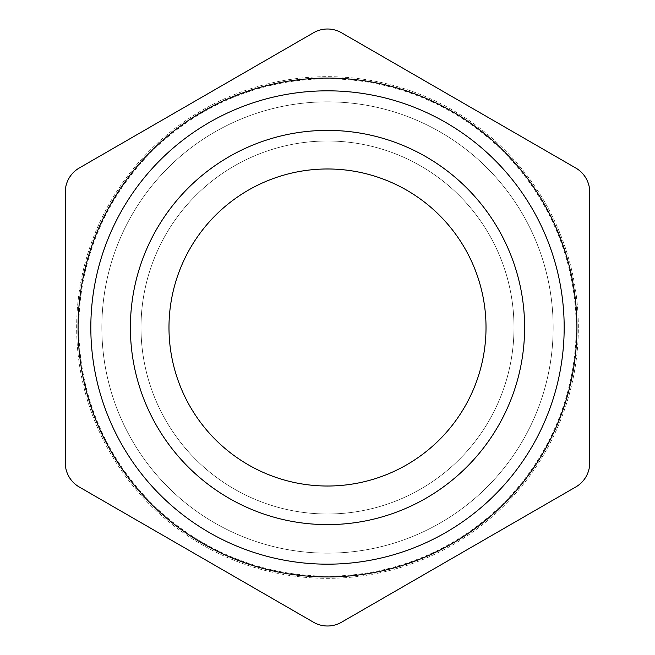 <?xml version="1.0" encoding="UTF-8"?>
<svg xmlns="http://www.w3.org/2000/svg" width="655" height="655" viewBox="0 0 655 655"><rect width="100%" height="100%" fill="white"/><g stroke="black" fill="none" stroke-linecap="round" stroke-linejoin="round"><path stroke-width="0.49" stroke-dasharray="3.27 2.46" d="M486.018 327.5A158.518 158.518 0 0 1 327.5 486.018A158.518 158.518 0 0 1 168.982 327.5A158.518 158.518 0 0 1 327.5 168.982A158.518 158.518 0 0 1 486.018 327.5M553.156 327.5A225.656 225.656 0 0 0 327.5 101.844A225.656 225.656 0 0 0 101.844 327.5A225.656 225.656 0 0 0 327.5 553.156A225.656 225.656 0 0 0 553.156 327.5A225.656 225.656 0 0 0 327.5 101.844A225.656 225.656 0 0 0 101.844 327.5A225.656 225.656 0 0 0 327.5 553.156A225.656 225.656 0 0 0 553.156 327.5A225.656 225.656 0 0 0 327.5 101.844A225.656 225.656 0 0 0 101.844 327.5A225.656 225.656 0 0 0 327.5 553.156A225.656 225.656 0 0 0 553.156 327.5A225.656 225.656 0 0 0 327.5 101.844A225.656 225.656 0 0 0 101.844 327.5A225.656 225.656 0 0 0 327.5 553.156A225.656 225.656 0 0 0 553.156 327.5A225.656 225.656 0 0 0 327.5 101.844A225.656 225.656 0 0 0 101.844 327.5A225.656 225.656 0 0 0 327.5 553.156A225.656 225.656 0 0 0 553.156 327.5M576.163 327.5A248.663 248.663 0 0 0 327.5 78.837A248.663 248.663 0 0 0 78.837 327.5A248.663 248.663 0 0 0 327.5 576.163A248.663 248.663 0 0 0 576.163 327.5M578.332 327.5A250.832 250.832 0 0 0 327.5 76.668A250.832 250.832 0 0 0 76.668 327.5A250.832 250.832 0 0 0 327.5 578.332A250.832 250.832 0 0 0 578.332 327.5A250.832 250.832 0 0 0 327.5 76.668A250.832 250.832 0 0 0 76.668 327.5A250.832 250.832 0 0 0 327.5 578.332A250.832 250.832 0 0 0 578.332 327.5A250.832 250.832 0 0 0 327.5 76.668A250.832 250.832 0 0 0 76.668 327.5A250.832 250.832 0 0 0 327.5 578.332A250.832 250.832 0 0 0 578.332 327.5A250.832 250.832 0 0 0 327.5 76.668A250.832 250.832 0 0 0 76.668 327.5A250.832 250.832 0 0 0 327.5 578.332A250.832 250.832 0 0 0 578.332 327.5M141.005 327.5A186.495 186.495 0 0 0 327.5 513.995A186.495 186.495 0 0 0 513.995 327.5A186.495 186.495 0 0 0 327.5 141.005A186.495 186.495 0 0 0 141.005 327.5A186.495 186.495 0 0 0 327.5 513.995A186.495 186.495 0 0 0 513.995 327.5A186.495 186.495 0 0 0 327.5 141.005A186.495 186.495 0 0 0 141.005 327.5M313.516 32.75L79.23 168.016A27.977 27.977 0 0 0 65.246 192.234L65.246 462.766A27.977 27.977 0 0 0 79.23 486.984L313.516 622.25A27.977 27.977 0 0 0 341.484 622.25L575.77 486.984A27.977 27.977 0 0 0 589.754 462.766L589.754 192.234A27.977 27.977 0 0 0 575.77 168.016L341.484 32.75A27.977 27.977 0 0 0 313.516 32.75"/><path stroke-width="0.98" d="M168.982 327.5A158.518 158.518 0 0 0 327.5 486.018A158.518 158.518 0 0 0 486.018 327.5A158.518 158.518 0 0 0 327.5 168.982A158.518 158.518 0 0 0 168.982 327.5M524.614 327.5A197.114 197.114 0 0 0 327.5 130.386A197.114 197.114 0 0 0 130.386 327.5A197.114 197.114 0 0 0 327.5 524.614A197.114 197.114 0 0 0 524.614 327.5M90.824 327.5A236.676 236.676 0 0 1 327.5 90.824A236.676 236.676 0 0 1 564.176 327.5A236.676 236.676 0 0 1 327.5 564.176A236.676 236.676 0 0 1 90.824 327.5M78.068 327.5A249.432 249.432 0 0 0 327.5 576.932A249.432 249.432 0 0 0 576.932 327.5A249.432 249.432 0 0 0 327.5 78.068A249.432 249.432 0 0 0 78.068 327.5M79.23 486.984L313.516 622.25A27.977 27.977 0 0 0 341.484 622.25L575.77 486.984A27.977 27.977 0 0 0 589.754 462.766L589.754 192.234A27.977 27.977 0 0 0 575.77 168.016L341.484 32.75A27.977 27.977 0 0 0 313.516 32.75L79.23 168.016A27.977 27.977 0 0 0 65.246 192.234L65.246 462.766A27.977 27.977 0 0 0 79.23 486.984"/></g></svg>
